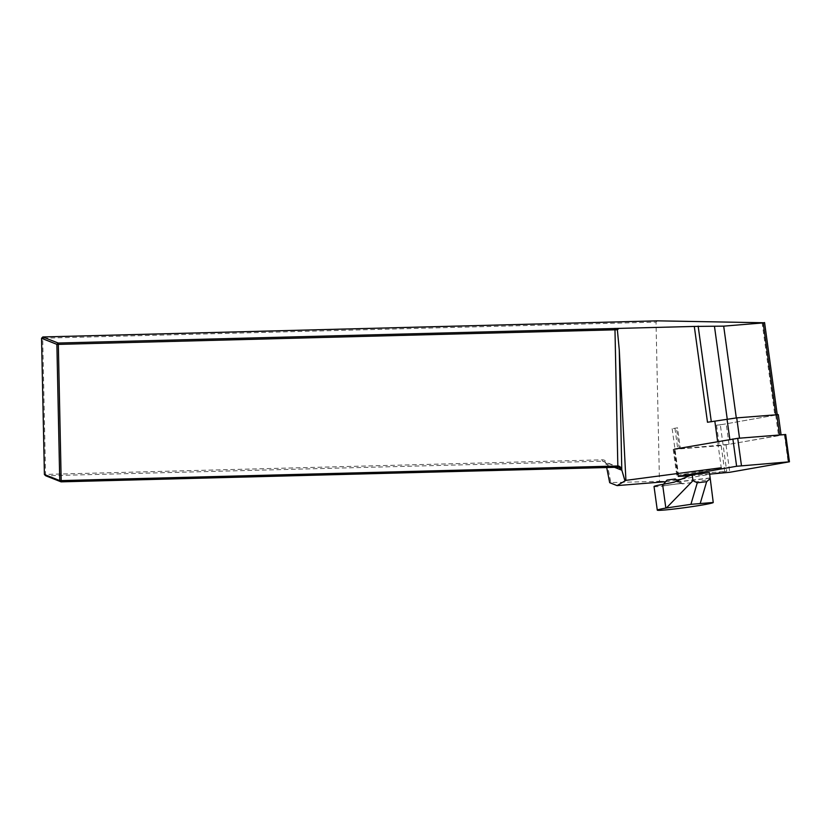<?xml version="1.0" encoding="UTF-8"?>
<svg xmlns="http://www.w3.org/2000/svg" width="831" height="831" viewBox="0 0 831 831"><rect width="100%" height="100%" fill="white"/><g stroke="black" fill="none" stroke-linecap="round" stroke-linejoin="round"><path stroke-width="0.62" stroke-dasharray="4.16 3.12" d="M677.514 427.799L672.165 428.723L677.514 427.799L680.329 448.262L677.774 448.854L729.036 444.325L781.119 435.091L739.538 438.332L717.662 441.749L721.246 467.76L678.553 475.197L726.72 471.312L711.045 474.044M665.621 481.7L676.85 480.006M681.16 479.258L709.653 474.293M667.064 480.131A28.233 1.267 172.2 0 0 673.712 479.352L675.219 478.988M720.332 424.838L716.54 425.15L723.084 424.361L720.332 424.838L726.72 471.312M707.493 422.252L736.318 417.972L777.265 414.762L723.084 424.361L778.304 414.627M44.407 474.511L45.549 474.418L42.703 338.207L656.023 322.116L659.45 481.315L610.858 482.593L607.108 463.636A4.778 4.747 111.6 0 0 602.35 459.813L45.549 474.418L45.726 475.779L602.527 461.174A3.48 3.449 -68.4 0 1 605.986 463.947L606.692 467.531M610.858 482.593L609.684 482.686M659.45 481.315L668.498 481.471M657.435 320.839L656.023 322.116M42.817 336.96L42.703 338.207L41.55 338.29M680.329 448.262L717.641 441.614M679.301 448.844L676.486 428.38M672.165 428.723L678.553 475.197M716.54 425.15L719.355 445.613M663.533 484.244L662.4 485.771L681.981 483.227L681.088 483.569L682.656 483.86A28.233 1.267 172.2 0 0 709.986 478.833L709.414 472.61M681.088 483.569L673.712 479.352M654.039 486.519A28.233 1.267 172.2 0 0 661.424 486.364L662.4 485.771L661.424 486.364A11.655 0.519 172.2 0 1 676.424 484.037A11.655 0.519 172.2 0 1 682.656 483.86M678.231 476.443L674.471 449.145L673.193 449.446L721.183 445.624L785.69 434.499M709.632 474.158L689.418 475.789M607.108 463.636L605.986 463.947L614.525 467.323M762.1 322.573L774.866 415.323M602.35 459.813L602.527 461.174L617.859 467.24M729.036 444.325L726.221 423.862M775.749 415.23L778.564 435.693M709.986 478.833L713.237 502.475M709.996 478.157L673.068 482.51M709.975 477.96L674.221 482.167M721.183 445.624L724.944 472.922M673.962 449.436L677.722 476.734M784.412 434.8L788.172 462.098M726.024 444.98L729.784 472.278M619.261 467.489L603.877 461.413M674.959 428.391L677.774 448.854M677.857 480.64L682.729 483.507C685.346 483.029 667.251 484.909 661.59 486.343M673.193 449.446L676.953 476.745"/><path stroke-width="1.25" d="M721.246 467.76L625.92 480.36L617.059 485.605L665.621 481.7M676.85 480.006L681.16 479.258M709.653 474.293L711.045 474.044M667.054 480.11L666.213 481.035L667.054 480.11L675.219 478.988L677.857 480.64M781.078 434.821L778.304 414.627L736.723 417.879L707.493 422.252L694.301 326.427L723.687 326.147L764.603 322.771L657.435 320.839L42.817 336.96L58.149 343.026L694.301 326.427M617.059 485.605L609.684 482.686L606.692 467.531M624.881 480.671L621.785 469.972L624.954 480.64M625.92 480.36L619.272 349.976L617.36 329.751L618.97 328.401M617.36 329.751L58.326 344.387L61.182 480.598L617.984 465.994C619.77 466.066 621.037 467.386 621.785 469.972L619.272 349.976M614.525 467.323L621.765 470.19L619.261 467.489L617.859 467.24L61.058 481.845L61.182 480.598L59.739 480.578L56.882 344.356L41.55 338.29L44.407 474.511L59.739 480.578L61.058 481.845L45.726 475.779L44.407 474.511M617.859 467.24L614.95 328.422M41.55 338.29L42.817 336.96M56.882 344.356L58.326 344.387L58.149 343.026L56.882 344.356M698.154 326.116L711.315 421.753M717.641 441.614L714.847 421.286M697.282 482.78L706.651 481.668L710.245 478.594L709.414 472.61L692.15 474.646L692.981 480.63L697.282 482.78L690.914 504.334L713.237 502.475A28.233 1.267 172.2 0 1 685.346 507.585A28.233 1.267 172.2 0 1 657.29 510.161A28.233 1.267 172.2 0 1 665.849 508.063L690.914 504.334M700.284 503.233L706.651 481.668M713.237 502.433L710.245 478.594M666.41 507.959L692.981 480.63M692.15 474.646L674.221 482.167L662.587 484.421A28.233 1.267 172.2 0 0 654.039 486.519L657.29 510.161M666.213 481.035L663.533 484.244M689.418 475.789L678.231 476.443L736.619 466.264L789.45 461.797L785.69 434.499L737.71 438.321L674.471 449.145M789.45 461.797L729.784 472.278L709.632 474.158M714.473 326.386L727.239 419.125M723.687 326.147L736.308 417.91M763.19 322.989L775.822 414.721M729.836 439.495L727.032 419.156M779.561 434.945L776.767 414.638M736.723 417.879L739.517 438.176M662.587 484.421L665.849 508.063M732.869 438.965L736.619 466.264M737.71 438.321L741.46 465.62M784.931 434.509L788.681 461.807M764.572 322.563L777.245 414.607"/></g></svg>
